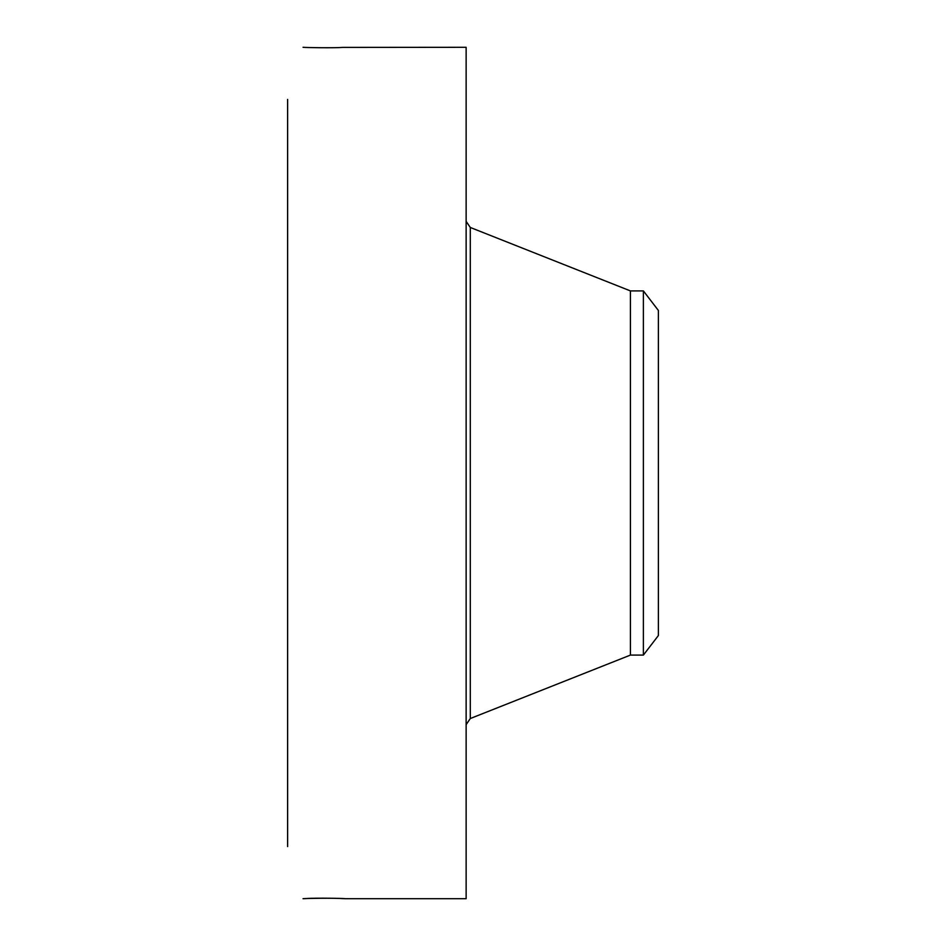 <?xml version="1.0" encoding="UTF-8"?>
<svg xmlns="http://www.w3.org/2000/svg" width="946" height="946" viewBox="0 0 946 946"><rect width="100%" height="100%" fill="white"/><g stroke="black" fill="none" stroke-linecap="round" stroke-linejoin="round"><path stroke-width="1.42" d="M344.592 898.665L342.759 898.594C334.789 897.943 305.109 898.369 303.051 898.7L306.066 898.57C315.645 897.719 347.809 898.487 344.971 898.7L466.13 898.7L466.13 47.3L342.759 47.406C334.789 48.057 305.109 47.631 303.051 47.3L304.056 47.335M287.619 846.587L287.619 99.413M658.381 310.454L658.381 635.546L643.386 655.093L643.386 290.907L658.381 310.454M643.386 655.093L630.414 655.093L630.414 290.907L470.292 227.466L466.13 221.34M630.414 655.093L470.292 718.534L470.292 227.466M470.292 718.534L466.13 724.66M643.386 290.907L630.414 290.907"/></g></svg>
